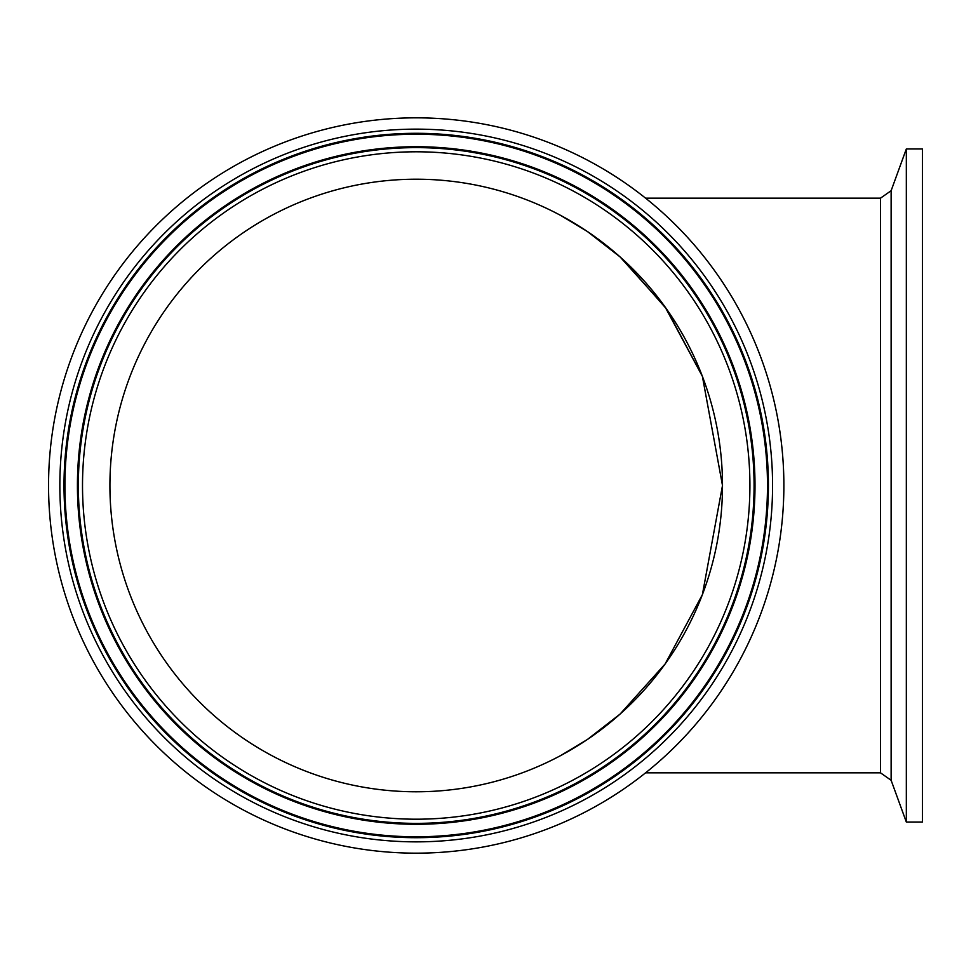 <?xml version="1.0" encoding="UTF-8"?>
<svg xmlns="http://www.w3.org/2000/svg" width="971" height="971" viewBox="0 0 971 971"><rect width="100%" height="100%" fill="white"/><g stroke="black" fill="none" stroke-linecap="round" stroke-linejoin="round"><path stroke-width="1.46" d="M906.331 485.5L906.331 148.951L891.123 190.717L891.123 780.283L906.331 822.049L906.331 485.5M906.331 822.049L922.45 822.049L922.45 148.951L906.331 148.951M48.55 485.5A367.657 367.657 0 0 1 600.042 167.097A367.657 367.657 0 0 1 600.042 803.903A367.657 367.657 0 0 1 48.55 485.5M416.207 179.21A306.29 306.29 0 0 1 681.46 638.639A306.29 306.29 0 0 1 150.954 638.639A306.29 306.29 0 0 1 416.207 179.21M722.497 485.5L702.385 594.677L665.135 663.958L620.044 714.11L587.37 739.501L620.044 714.11L665.135 663.958L702.373 594.689L722.497 485.5L702.385 376.323L666.385 308.79L622.824 259.391M587.321 739.538L560.57 755.632L587.321 739.538M560.57 215.368L587.321 231.462M587.37 231.499L620.044 256.89L665.135 307.042L702.373 376.311M645.581 198.157L880.503 198.157L880.503 772.843L891.123 780.283M59.85 485.5A356.369 356.369 0 0 0 594.398 794.12A356.369 356.369 0 0 0 594.398 176.88A356.369 356.369 0 0 0 59.85 485.5M64.013 485.5A352.194 352.194 0 0 1 416.207 133.306A352.194 352.194 0 0 1 768.413 485.5A352.194 352.194 0 0 1 416.207 837.694A352.194 352.194 0 0 1 64.013 485.5M64.923 485.5A351.284 351.284 0 0 1 416.207 134.216A351.284 351.284 0 0 1 767.491 485.5A351.284 351.284 0 0 1 416.207 836.784A351.284 351.284 0 0 1 64.923 485.5M749.915 485.5A333.708 333.708 0 0 1 249.353 774.494A333.708 333.708 0 0 1 249.353 196.506A333.708 333.708 0 0 1 749.915 485.5M754.079 485.5A337.872 337.872 0 0 0 247.277 192.889A337.872 337.872 0 0 0 247.277 778.111A337.872 337.872 0 0 0 754.079 485.5M77.425 485.5A338.782 338.782 0 0 1 416.207 146.718A338.782 338.782 0 0 1 755.001 485.5A338.782 338.782 0 0 1 416.207 824.282A338.782 338.782 0 0 1 77.425 485.5M880.503 198.157L891.123 190.717M645.581 772.843L880.503 772.843"/></g></svg>

